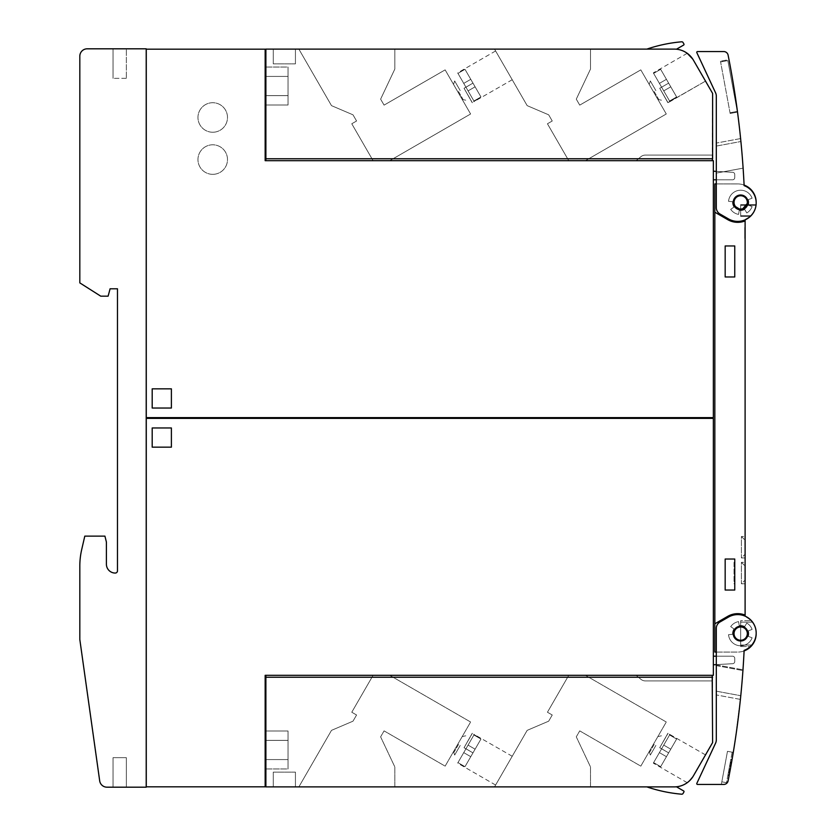 <?xml version="1.0" encoding="UTF-8"?>
<svg xmlns="http://www.w3.org/2000/svg" width="836" height="836" viewBox="0 0 836 836"><rect width="100%" height="100%" fill="white"/><g stroke="black" fill="none" stroke-linecap="round" stroke-linejoin="round"><path stroke-width="0.63" stroke-dasharray="4.18 3.13" d="M705.511 81.113L667.88 102.671L705.511 81.113L693.431 60.182C685.614 50.944 685.614 50.944 693.431 60.182A22.154 22.154 0 0 0 674.244 49.105A22.154 22.154 0 0 1 676.449 49.219A22.154 22.154 0 0 0 674.244 49.105A22.154 22.154 0 0 1 676.449 49.219L683.66 45.05A0.742 0.742 0 0 0 683.932 44.047L683.054 42.532A1.473 1.473 0 0 0 681.653 41.8A147.679 147.679 0 0 0 646.897 49.105L265.89 49.105L265.89 158.756L712.617 158.756L265.89 158.756L712.617 158.756L712.188 160.679L712.617 155.068L645.528 155.068A7.388 7.388 0 0 0 640.794 156.781L636.144 160.679L640.794 156.781A7.388 7.388 0 0 1 645.528 155.068L712.617 155.068L712.188 160.679L712.617 158.756L712.188 160.679L712.617 158.756L712.188 160.679L265.89 160.679L712.188 160.679L265.89 160.679L712.188 160.679L265.89 160.679L712.188 160.679L636.144 160.679L712.188 160.679L712.617 93.413L712.617 158.756L712.617 93.413L693.431 60.182A22.154 22.154 0 0 0 674.244 49.105A22.154 22.154 0 0 1 676.449 49.219A22.154 22.154 0 0 0 674.244 49.105A22.154 22.154 0 0 1 693.431 60.182C685.614 50.944 685.614 50.944 693.431 60.182C685.614 50.944 685.614 50.944 693.431 60.182L705.511 81.113L697.203 66.723L705.511 81.113L668.058 102.734L659.75 88.344L667.88 102.671L676.617 96.955L668.643 83.13L659.719 88.282L668.058 102.734L659.719 88.282L668.643 83.13L676.617 96.955L669.584 101.02L663.742 90.884L669.876 101.522L669.584 101.01L676.617 96.955L670.775 86.819L660.659 69.315L653.627 73.38L663.742 90.884L653.334 72.868L653.627 73.38L660.659 69.315L666.438 79.316L659.405 83.381L669.584 101.01L653.627 73.38L669.876 101.522L667.88 102.671L659.719 88.282L667.88 102.671L669.876 101.522M668.643 83.13L660.659 69.315L668.643 83.13L659.719 88.282L668.643 83.13L676.617 96.955L660.659 69.315L653.627 73.38L653.334 72.868L653.627 73.38L660.659 69.315L666.438 79.316L659.405 83.381L653.627 73.38L659.405 83.381L666.438 79.316L670.775 86.819L663.742 90.884L659.405 83.381L666.438 79.316L660.659 69.315L668.643 83.13L659.719 88.282L668.643 83.13L676.617 96.955L669.584 101.02L676.617 96.955L670.775 86.819L663.742 90.884L670.775 86.819L676.627 96.955L660.659 69.315L653.627 73.38L653.334 72.868L653.627 73.38L660.659 69.315L666.438 79.316L659.405 83.381L666.438 79.316L659.405 83.381L666.438 79.316L670.775 86.819L663.742 90.884L670.775 86.819L660.659 69.315L668.643 83.13M676.449 49.219L683.66 45.05A0.742 0.742 0 0 0 683.932 44.047A0.742 0.742 0 0 1 683.66 45.05A0.742 0.742 0 0 0 683.932 44.047L683.054 42.532A1.473 1.473 0 0 0 681.653 41.8A1.473 1.473 0 0 1 683.054 42.532A1.473 1.473 0 0 0 681.653 41.8A147.679 147.679 0 0 0 646.897 49.105A147.679 147.679 0 0 1 681.653 41.8A147.679 147.679 0 0 0 646.897 49.105L674.244 49.105L646.897 49.105A147.679 147.679 0 0 1 681.653 41.8A1.473 1.473 0 0 1 683.054 42.532L683.932 44.047A0.742 0.742 0 0 1 683.66 45.05L676.449 49.219A22.154 22.154 0 0 0 674.244 49.105A22.154 22.154 0 0 1 693.431 60.182L692.636 58.917M265.158 160.679L713.359 160.679L713.359 417.634L146.279 417.634L146.279 49.178L265.158 49.178L265.158 160.679M712.188 160.679L712.617 158.756L712.188 160.679L712.617 158.756L265.89 158.756L265.89 160.679L265.89 158.756L712.617 158.756L712.617 93.413L712.617 158.756L265.89 158.756L265.89 160.679L265.89 158.756L712.617 158.756L265.89 158.756L265.89 49.105L265.89 158.756L712.617 158.756L265.89 158.756L265.89 160.679M670.775 86.819L663.742 90.884L670.775 86.819L676.627 96.955L669.584 101.02L663.742 90.884L670.775 86.819L666.438 79.316L659.405 83.381L666.438 79.316L659.405 83.381L666.438 79.316L670.775 86.819L663.742 90.884L670.775 86.819L676.627 96.955L670.775 86.819L663.742 90.884L670.775 86.819M298.86 49.105L394.822 49.105L298.86 49.105L331.495 105.639L298.86 49.105L394.822 49.105L394.822 69.074L380.62 99.15L384.069 105.127L445.139 69.869L470.605 113.989L389.754 160.679L470.605 113.989L445.139 69.869L384.069 105.127L380.62 99.15L394.822 69.074L394.822 49.105L298.86 49.105L394.822 49.105L394.822 69.074L380.62 99.15L384.069 105.127L445.139 69.869L470.605 113.989L389.754 160.679L373.075 160.679L389.754 160.679L470.605 113.989L445.139 69.869L384.069 105.127L380.62 99.15L394.822 69.074L394.822 49.105L298.86 49.105L331.495 105.639L353.001 114.825L331.495 105.639L298.86 49.105L394.822 49.105L394.822 69.074L380.62 99.15L384.069 105.127L445.139 69.869L470.605 113.989L389.754 160.679L373.075 160.679L351.778 123.77L356.575 121.001L353.001 114.825L356.575 121.001L351.778 123.77L373.075 160.679L389.754 160.679L470.605 113.989L445.139 69.869L384.069 105.127L380.62 99.15L394.822 69.074L394.822 49.105L298.86 49.105L331.495 105.639L353.001 114.825L331.495 105.639L298.86 49.105M494.536 49.105L590.498 49.105L494.536 49.105L527.171 105.639L494.536 49.105L590.498 49.105L590.498 69.074L576.286 99.15L579.735 105.127L640.804 69.869L666.282 113.989L585.43 160.679L666.282 113.989L640.804 69.869L579.735 105.127L576.286 99.15L590.498 69.074L590.498 49.105L494.536 49.105L590.498 49.105L590.498 69.074L576.286 99.15L579.735 105.127L640.804 69.869L666.282 113.989L585.43 160.679L568.752 160.679L585.43 160.679L666.282 113.989L640.804 69.869L579.735 105.127L576.286 99.15L590.498 69.074L590.498 49.105L494.536 49.105L527.171 105.639L548.677 114.825L527.171 105.639L494.536 49.105L590.498 49.105L590.498 69.074L576.286 99.15L579.735 105.127L640.804 69.869L666.282 113.989L585.43 160.679L568.752 160.679L547.444 123.77L552.241 121.001L548.677 114.825L552.241 121.001L547.444 123.77L568.752 160.679L585.43 160.679L666.282 113.989L640.804 69.869L579.735 105.127L576.286 99.15L590.498 69.074L590.498 49.105L494.536 49.105L527.171 105.639L548.677 114.825L527.171 105.639L494.536 49.105M295.432 49.105L273.278 49.105L295.432 49.105L295.432 63.87L273.278 63.87L295.432 63.87L273.278 63.87L295.432 63.87L273.278 63.87L295.432 63.87L295.432 49.105L273.278 49.105L273.278 63.87L273.278 49.105L295.432 49.105L295.432 63.87L295.432 49.105L273.278 49.105L295.432 49.105L295.432 63.87L295.432 49.105L273.278 49.105L273.278 63.87L273.278 49.105L295.432 49.105M457.877 91.929L453.53 84.415L457.877 91.929M458.515 91.563L462.851 99.076L458.515 91.563M460.218 90.581L454.659 80.956L460.218 90.581M653.543 91.929L657.88 99.442L653.543 91.929M654.18 91.563L658.517 99.076L654.18 91.563M655.884 90.581L650.335 80.956L655.884 90.581M503.909 65.354L495.602 50.965L503.909 65.354M464.074 88.344L472.215 102.671L464.043 88.282L472.215 102.671L480.951 96.955L472.967 83.13L464.043 88.282L472.967 83.13L480.951 96.955L473.918 101.02L468.066 90.884L474.211 101.522L473.918 101.01L480.951 96.955L464.994 69.315L457.961 73.38L468.066 90.884L457.668 72.868L457.961 73.38L464.994 69.315L470.772 79.316L463.74 83.381L473.918 101.01L457.961 73.38L474.211 101.522L472.215 102.671L464.043 88.282L472.382 102.734L464.043 88.282L472.967 83.13L464.994 69.315L472.967 83.13L464.074 88.344M470.772 79.316L463.74 83.381L457.668 72.868L457.961 73.38L464.994 69.315L457.961 73.38L463.74 83.381L470.772 79.316L475.099 86.819L468.066 90.884L463.74 83.381L470.772 79.316L464.994 69.315L470.772 79.316L463.74 83.381L470.772 79.316L463.74 83.381L470.772 79.316L475.099 86.819L468.066 90.884L475.099 86.819L480.951 96.955L472.967 83.13L480.951 96.955L473.918 101.02L480.951 96.955L475.099 86.819L468.066 90.884L475.099 86.819L470.772 79.316L464.994 69.315L472.967 83.13L464.994 69.315L457.961 73.38L457.668 72.868L457.961 73.38L464.994 69.315L470.772 79.316L463.74 83.381L470.772 79.316L463.74 83.381L470.772 79.316L475.099 86.819L468.066 90.884L475.099 86.819L480.951 96.955L472.967 83.13L464.043 88.282L472.967 83.13L480.951 96.955L473.918 101.02L468.066 90.884L475.099 86.819L470.772 79.316M265.89 95.628L265.89 67.047L265.89 105.002L265.89 95.628L288.044 95.628L288.044 105.002L288.044 67.047L288.044 105.002L288.044 67.047L288.044 95.628L265.89 95.628L265.89 76.421L288.044 76.421L288.044 67.047L288.044 76.421L265.89 76.421L265.89 67.047L288.044 67.047L265.89 67.047L265.89 105.002L288.044 105.002L265.89 105.002L265.89 95.628L288.044 95.628L265.89 95.628L265.89 76.421L288.044 76.421L265.89 76.421L265.89 67.047L265.89 105.002L265.89 95.628L288.044 95.628L265.89 95.628M265.89 59.074L265.89 51.686L265.89 59.074L265.158 59.074L265.158 51.686L265.158 59.074L265.89 59.074L265.89 51.686L265.158 51.686L265.158 59.074L265.158 51.686L265.158 59.074L265.158 51.686L265.89 51.686L265.89 59.074L265.158 59.074L265.89 59.074L265.89 51.686L265.158 51.686L265.89 51.686L265.89 59.074L265.158 59.074M265.89 140.291L265.89 132.914L265.89 140.291L265.158 140.291L265.158 132.914L265.158 140.291L265.89 140.291L265.89 132.914L265.158 132.914L265.158 140.291L265.158 132.914L265.158 140.291L265.158 132.914L265.89 132.914L265.89 140.291L265.158 140.291L265.89 140.291L265.89 132.914L265.158 132.914L265.89 132.914L265.89 140.291L265.158 140.291M636.144 160.679L640.794 156.781A7.388 7.388 0 0 1 645.528 155.068L712.617 155.068L645.528 155.068A7.388 7.388 0 0 0 640.794 156.781L636.144 160.679L640.794 156.781A7.388 7.388 0 0 1 645.528 155.068L712.617 155.068L645.528 155.068A7.388 7.388 0 0 0 640.794 156.781L636.144 160.679M693.431 60.182L712.617 93.413L693.431 60.182C685.614 50.944 685.614 50.944 693.431 60.182C685.614 50.944 685.614 50.944 693.431 60.182A22.154 22.154 0 0 0 674.244 49.105L646.897 49.105M265.89 158.756L265.89 49.105L674.244 49.105L265.89 49.105L265.89 158.756L712.617 158.756M373.075 160.679L351.778 123.77L356.575 121.001L353.001 114.825L356.575 121.001L351.778 123.77L373.075 160.679L389.754 160.679L373.075 160.679L351.778 123.77L356.575 121.001L353.001 114.825L331.495 105.639L353.001 114.825L356.575 121.001L351.778 123.77L373.075 160.679M568.752 160.679L547.444 123.77L552.241 121.001L548.677 114.825L552.241 121.001L547.444 123.77L568.752 160.679L585.43 160.679L568.752 160.679L547.444 123.77L552.241 121.001L548.677 114.825L527.171 105.639L548.677 114.825L552.241 121.001L547.444 123.77L568.752 160.679M265.89 51.686L265.158 51.686M265.89 132.914L265.158 132.914M512.217 79.733L474.211 101.522M472.967 83.13L464.994 69.315L472.967 83.13M480.951 96.955L475.099 86.819L468.066 90.884L475.099 86.819L480.951 96.955M475.099 86.819L468.066 90.884L475.099 86.819M273.278 49.105L273.278 63.87L273.278 49.105M265.89 76.421L288.044 76.421L265.89 76.421M265.89 105.002L288.044 105.002M265.89 67.047L288.044 67.047M212.731 132.245A14.766 14.766 0 0 0 227.496 117.479A14.766 14.766 0 0 0 212.731 102.713A14.766 14.766 0 0 0 197.965 117.479A14.766 14.766 0 0 0 212.731 132.245A14.766 14.766 0 0 0 227.496 117.479A14.766 14.766 0 0 0 212.731 102.713A14.766 14.766 0 0 0 197.965 117.479A14.766 14.766 0 0 0 212.731 132.245M212.731 174.337A14.766 14.766 0 0 0 227.496 159.571A14.766 14.766 0 0 0 212.731 144.795A14.766 14.766 0 0 0 197.965 159.571A14.766 14.766 0 0 0 212.731 174.337A14.766 14.766 0 0 0 227.496 159.571A14.766 14.766 0 0 0 212.731 144.795A14.766 14.766 0 0 0 197.965 159.571A14.766 14.766 0 0 0 212.731 174.337M152.194 408.031L171.39 408.031L171.39 388.834L152.194 388.834L152.194 408.031L152.194 388.834L171.39 388.834L171.39 408.031L152.194 408.031L171.39 408.031L171.39 388.834L152.194 388.834L152.194 408.031M183.126 417.634L146.279 417.634L183.126 417.634L183.126 418.366L146.279 418.366L146.279 759.13L146.279 418.366L183.126 418.366M146.279 417.634L146.279 76.87L146.279 417.634M146.279 56.19L146.279 76.87M713.359 171.213L713.359 179.803L713.359 171.213L713.359 179.803L713.359 171.213L713.359 179.803L713.359 171.213L732.67 172.3L723.453 171.777L716.306 173.104L716.306 171.38L723.453 171.777L743.11 168.141A886.055 886.055 0 0 0 740.905 141.514A886.055 886.055 0 0 1 743.11 168.141L716.306 173.104L716.306 143.071L716.306 207.621L716.306 143.071L716.306 173.104L723.453 171.777L732.67 172.3A2.215 2.215 0 0 1 734.76 174.505A2.215 2.215 0 0 0 732.67 172.3L716.306 171.38L716.306 173.104L723.453 171.777L732.67 172.3A2.215 2.215 0 0 1 734.76 174.505L734.76 177.587L734.76 174.505A2.215 2.215 0 0 0 732.67 172.3L716.306 171.38M713.359 179.803L732.545 179.803A2.215 2.215 0 0 0 734.76 177.587A2.215 2.215 0 0 1 732.545 179.803L713.359 179.803L732.545 179.803A2.215 2.215 0 0 0 734.76 177.587A2.215 2.215 0 0 1 732.545 179.803L716.306 179.803M716.306 96.025L716.306 207.621A7.388 7.388 0 0 0 719.995 214.016A7.388 7.388 0 0 1 716.306 207.621A7.388 7.388 0 0 0 719.995 214.016L728.49 218.917A18.455 18.455 0 0 0 731.312 220.244A18.455 18.455 0 0 1 728.49 218.917A18.455 18.455 0 0 0 755.033 209.334A18.455 18.455 0 0 0 744.124 185.623A18.455 18.455 0 0 1 755.033 209.334A18.455 18.455 0 0 1 731.312 220.244A18.455 18.455 0 0 0 755.033 209.334A18.455 18.455 0 0 0 744.124 185.623A886.055 886.055 0 0 0 740.905 141.514A886.055 886.055 0 0 1 744.124 185.623A886.055 886.055 0 0 0 728.104 55.124A4.431 4.431 0 0 0 723.757 51.56L697.496 51.571A0.742 0.742 0 0 0 696.827 52.626L715.616 92.911A7.388 7.388 0 0 1 716.306 96.025M734.76 177.587L734.76 174.505A2.215 2.215 0 0 0 732.67 172.3A2.215 2.215 0 0 1 734.76 174.505L734.76 177.587A2.215 2.215 0 0 1 732.545 179.803A2.215 2.215 0 0 0 734.76 177.587M728.532 201.33L732.576 201.685A8.12 8.12 0 0 0 734.018 207.056L730.695 209.376A12.185 12.185 0 0 0 738.554 214.392L739.264 210.39A8.12 8.12 0 0 0 744.73 209.428L746.767 212.94A12.185 12.185 0 0 0 752.118 206.565L748.304 205.175A8.12 8.12 0 0 0 748.304 199.616L752.118 198.226A12.185 12.185 0 0 0 728.532 201.33A12.185 12.185 0 0 1 752.118 198.226L748.304 199.616A8.12 8.12 0 0 1 748.304 205.175L752.118 206.565A12.185 12.185 0 0 1 746.767 212.94L744.73 209.428A8.12 8.12 0 0 1 740.675 210.515A8.12 8.12 0 0 0 744.73 209.428L746.767 212.94A12.185 12.185 0 0 0 752.118 206.565L748.304 205.175A8.12 8.12 0 0 0 748.304 199.616L752.118 198.226A12.185 12.185 0 0 0 728.532 201.33L732.576 201.685L728.532 201.33A12.185 12.185 0 0 1 752.118 198.226L748.304 199.616A8.12 8.12 0 0 1 748.304 205.175L752.118 206.565A12.185 12.185 0 0 1 746.767 212.94L744.73 209.428A8.12 8.12 0 0 1 739.264 210.39L738.554 214.392A12.185 12.185 0 0 1 730.695 209.376L734.018 207.056A8.12 8.12 0 0 1 732.576 201.685A8.12 8.12 0 0 0 734.018 207.056A8.12 8.12 0 0 1 732.576 201.685L728.532 201.33M740.675 210.515A8.12 8.12 0 0 1 739.264 210.39L738.554 214.392A12.185 12.185 0 0 1 730.695 209.376L734.018 207.056L730.695 209.376A12.185 12.185 0 0 0 738.554 214.392L739.264 210.39A8.12 8.12 0 0 0 740.675 210.515M740.696 139.434L740.623 138.734L740.696 139.434M728.982 59.617A886.055 886.055 0 0 1 737.519 112.108A886.055 886.055 0 0 0 728.982 59.617L720.465 61.195L728.982 59.617M722.429 60.829L725.752 60.213L722.429 60.829A1.85 1.85 0 0 0 722.408 61.582A1.85 1.85 0 0 1 722.429 60.829A1.85 1.85 0 0 0 722.408 61.582L724.227 61.247L722.408 61.582A1.85 1.85 0 0 1 722.429 60.829A1.85 1.85 0 0 0 722.408 61.582L724.227 61.247L722.408 61.582A1.85 1.85 0 0 1 722.429 60.829A1.85 1.85 0 0 0 722.408 61.582A1.85 1.85 0 0 1 722.429 60.829M725.752 60.213A1.85 1.85 0 0 1 726.045 60.913L724.227 61.247L726.045 60.913A1.85 1.85 0 0 0 725.752 60.213A1.85 1.85 0 0 1 726.045 60.913A1.85 1.85 0 0 0 725.752 60.213A1.85 1.85 0 0 1 726.045 60.913A1.85 1.85 0 0 0 725.752 60.213A1.85 1.85 0 0 1 726.045 60.913A1.85 1.85 0 0 0 725.752 60.213M720.601 61.927L727.853 60.579L737.279 111.397L727.853 60.579L720.601 61.927L730.016 112.745L720.601 61.927M730.016 112.745L737.279 111.397L730.016 112.745M735.461 111.731L731.834 112.411L735.461 111.731A1.85 1.85 0 0 1 735.44 112.484A1.85 1.85 0 0 0 735.461 111.731A1.85 1.85 0 0 1 735.44 112.484L732.117 113.1L735.44 112.484A1.85 1.85 0 0 0 735.461 111.731A1.85 1.85 0 0 1 735.44 112.484L732.117 113.1L735.44 112.484A1.85 1.85 0 0 0 735.461 111.731A1.85 1.85 0 0 1 735.44 112.484A1.85 1.85 0 0 0 735.461 111.731M731.834 112.411A1.85 1.85 0 0 0 732.117 113.1A1.85 1.85 0 0 1 731.834 112.411A1.85 1.85 0 0 0 732.117 113.1A1.85 1.85 0 0 1 731.834 112.411A1.85 1.85 0 0 0 732.117 113.1A1.85 1.85 0 0 1 731.834 112.411A1.85 1.85 0 0 0 732.117 113.1A1.85 1.85 0 0 1 731.834 112.411M730.152 113.466L737.519 112.108L730.152 113.466L720.465 61.195L730.152 113.466M735.356 197.223L733.235 202.406L734.029 205.708M740.675 209.773L741.971 209.658A7.388 7.388 0 0 0 747.886 201.048A7.388 7.388 0 0 0 739.275 195.133A7.388 7.388 0 0 0 733.36 203.744A7.388 7.388 0 0 0 741.971 209.658L740.675 209.773C736.171 209.366 733.684 206.91 733.235 202.406C733.506 198.529 735.523 196.105 739.275 195.133L740.675 195.007L739.275 195.133M748.001 202.636L747.98 201.789M745.942 197.275L745.325 196.7M740.675 195.007C749.328 194.589 750.561 208.54 741.971 209.658M745.106 220.913A19.939 19.939 0 0 1 727.748 219.659A19.939 19.939 0 0 0 745.106 220.913L745.106 220.255A1.473 1.473 0 0 1 745.921 218.927A18.455 18.455 0 0 0 737.718 183.93L714.832 183.93L714.832 212.198L727.748 219.659A19.939 19.939 0 0 0 745.106 220.913L745.106 615.745A1.473 1.473 0 0 0 745.921 617.072A18.455 18.455 0 0 1 756.172 633.333M745.106 583.768L745.106 562.356L745.106 583.768L741.407 583.768L741.407 562.356L745.106 562.356L741.407 562.356L745.106 566.045L745.106 580.079L745.106 566.045L741.407 562.356L741.407 583.768L745.106 580.079L741.407 583.768L745.106 583.768M745.106 557.925L745.106 536.513L745.106 557.925L741.407 557.925L741.407 536.513L745.106 536.513L741.407 536.513L745.106 540.202L745.106 554.226L745.106 540.202L741.407 536.513L741.407 557.925L745.106 554.226L741.407 557.925L745.106 557.925M744.73 233.108L744.73 227.517L744.73 238.375L744.73 227.517L744.73 238.375L744.73 227.517L744.73 238.375L744.73 227.517L744.73 238.375L744.73 227.517L744.73 238.375L744.73 227.517L745.106 233.108M744.73 229.764L745.106 228.249L744.73 229.764M744.73 236.201L744.73 227.517L745.106 236.201M744.73 228.259L744.73 229.701L744.73 228.259M744.73 227.517L745.106 238.375L744.73 227.517M744.73 232.795L744.73 232.074L744.73 232.795M744.73 230.83L745.106 236.473L744.73 230.83M745.169 219.826A1.473 1.473 0 0 1 745.921 218.927A18.455 18.455 0 0 0 756.172 202.657M716.306 183.93L737.718 183.93A18.455 18.455 0 0 1 744.103 185.069M750.529 215.688A18.455 18.455 0 0 0 755.943 205.342L756.047 204.611L755.943 205.342A18.455 18.455 0 0 1 750.529 215.688L749.714 216.419L750.529 215.688A18.455 18.455 0 0 0 755.943 205.342L756.047 204.611L755.943 205.342A18.455 18.455 0 0 1 750.529 215.688L749.714 216.419L750.529 215.688L740.675 215.688L740.675 205.342L740.675 216.419L749.714 216.419L740.675 216.419L740.675 204.611L756.047 204.611L740.675 204.611L740.675 216.419L749.714 216.419L740.675 216.419L740.675 215.688L750.529 215.688M740.675 204.611L756.047 204.611L740.675 204.611L740.675 205.342L740.675 204.611M745.106 615.087A19.939 19.939 0 0 0 727.748 616.341L714.832 623.802L727.748 616.341A19.939 19.939 0 0 1 745.106 615.087A19.939 19.939 0 0 0 727.748 616.341L714.832 623.802L714.832 212.198M744.103 650.93A18.455 18.455 0 0 1 737.718 652.07A18.455 18.455 0 0 0 745.921 617.072A1.473 1.473 0 0 1 745.169 616.174M716.306 652.07L737.718 652.07L714.832 652.07L714.832 623.802M748.304 630.825L752.118 629.435A12.185 12.185 0 0 0 746.767 623.06L744.73 626.572A8.12 8.12 0 0 0 739.264 625.61L738.554 621.608A12.185 12.185 0 0 0 730.695 626.624L734.018 628.944A8.12 8.12 0 0 0 732.576 634.315L728.532 634.67A12.185 12.185 0 0 0 752.118 637.774L748.304 636.384A8.12 8.12 0 0 0 748.304 630.825L752.118 629.435A12.185 12.185 0 0 0 746.767 623.06L744.73 626.572A8.12 8.12 0 0 0 739.264 625.61L738.554 621.608A12.185 12.185 0 0 0 730.695 626.624L734.018 628.944A8.12 8.12 0 0 0 732.576 634.315L728.532 634.67A12.185 12.185 0 0 0 752.118 637.774L748.304 636.384A8.12 8.12 0 0 0 748.304 630.825A8.12 8.12 0 0 1 748.304 636.384L752.118 637.774A12.185 12.185 0 0 1 728.532 634.67L732.576 634.315A8.12 8.12 0 0 1 734.018 628.944L730.695 626.624A12.185 12.185 0 0 1 738.554 621.608L739.264 625.61A8.12 8.12 0 0 1 744.73 626.572L746.767 623.06A12.185 12.185 0 0 1 752.118 629.435L748.304 630.825A8.12 8.12 0 0 1 748.304 636.384L752.118 637.774A12.185 12.185 0 0 1 728.532 634.67L732.576 634.315A8.12 8.12 0 0 1 734.018 628.944L730.695 626.624A12.185 12.185 0 0 1 738.554 621.608L739.264 625.61A8.12 8.12 0 0 1 744.73 626.572L746.767 623.06A12.185 12.185 0 0 1 752.118 629.435L748.304 630.825M744.124 650.377A886.055 886.055 0 0 1 740.78 695.719A886.055 886.055 0 0 0 742.922 670.556L742.974 669.814L742.922 670.556A886.055 886.055 0 0 1 740.78 695.719A886.055 886.055 0 0 0 744.124 650.377A18.455 18.455 0 0 0 755.033 626.666A18.455 18.455 0 0 0 731.312 615.756A18.455 18.455 0 0 1 755.033 626.666A18.455 18.455 0 0 1 744.124 650.377A18.455 18.455 0 0 0 755.033 626.666A18.455 18.455 0 0 0 728.49 617.083A18.455 18.455 0 0 1 731.312 615.756A18.455 18.455 0 0 0 728.49 617.083L719.995 621.984A7.388 7.388 0 0 0 716.306 628.379A7.388 7.388 0 0 1 719.995 621.984A7.388 7.388 0 0 0 716.306 628.379L716.306 739.975A7.388 7.388 0 0 1 715.616 743.089L696.827 783.374A0.742 0.742 0 0 0 697.496 784.429L723.757 784.44A4.431 4.431 0 0 0 728.093 780.876A886.055 886.055 0 0 0 744.124 650.377M733.287 752.4A886.055 886.055 0 0 1 728.093 780.876A886.055 886.055 0 0 0 733.287 752.4L727.477 751.324L733.287 752.4M737.895 718.636L739.034 711.791A886.055 886.055 0 0 1 738.731 714.331L737.613 723.213A886.055 886.055 0 0 1 737.352 725.125L737.373 724.979A886.055 886.055 0 0 0 737.592 723.328L738.71 714.456A886.055 886.055 0 0 0 739.045 711.655L739.034 711.791A886.055 886.055 0 0 1 738.731 714.331L737.613 723.213A886.055 886.055 0 0 1 737.352 725.125L736.976 727.905A886.055 886.055 0 0 0 739.369 708.865A886.055 886.055 0 0 1 736.976 727.905A886.055 886.055 0 0 0 739.369 708.865A886.055 886.055 0 0 1 736.976 727.905L737.373 724.979A886.055 886.055 0 0 0 737.592 723.328L738.71 714.456A886.055 886.055 0 0 0 739.045 711.655L739.369 708.865A886.055 886.055 0 0 1 736.976 727.905L737.477 724.216A886.055 886.055 0 0 0 737.843 721.458L738.313 717.758A886.055 886.055 0 0 0 739.369 708.865L738.721 714.362A886.055 886.055 0 0 1 736.976 727.905A886.055 886.055 0 0 0 738.721 714.404L739.233 710.13L738.721 714.404A886.055 886.055 0 0 1 736.976 727.905A886.055 886.055 0 0 0 738.721 714.362L737.153 726.641A886.055 886.055 0 0 0 738.146 719.023L737.822 721.552A886.055 886.055 0 0 1 737.488 724.122L738.198 718.667M738.846 710.966L736.746 727.884L738.846 710.966M736.903 726.609L737.018 725.742L736.903 726.609M739.108 708.823L736.746 727.884L739.108 708.823M736.861 726.975L736.746 727.884L737.101 726.996M721.343 784.44L727.477 751.324L721.343 784.44L723.757 784.44A4.431 4.431 0 0 0 728.093 780.876A4.431 4.431 0 0 1 723.757 784.44M726.505 782.684L721.823 781.817L726.505 782.684L732.158 752.191L727.477 751.324L732.158 752.191L726.505 782.684M730.821 759.454L727.874 775.317L730.863 759.192L727.947 774.909L730.821 759.454L731.834 759.642L728.971 775.097L731.876 759.381L728.887 775.505L731.834 759.642L728.971 775.097L731.834 759.642L730.821 759.454M730.162 762.965L727.874 775.317L730.863 759.192L730.162 762.965L731.176 763.153L731.364 762.16L728.887 775.505L731.876 759.381L731.176 763.153L730.162 762.965M727.947 774.909L728.971 775.097L727.947 774.909M729.744 765.233L730.758 765.421M729.002 769.256L730.016 769.444M729.692 765.494L730.716 765.682M728.919 769.674L729.943 769.862M728.929 769.632L729.943 769.82M727.968 774.847L728.982 775.035L727.968 774.847M727.968 774.805L728.992 774.993L727.968 774.805M728.522 771.827L729.535 772.025L728.522 771.827M728.396 772.527L729.41 772.715L728.396 772.506M729.107 768.65L730.131 768.838L729.117 768.629M729.567 766.173L730.591 766.361L729.567 766.173M729.88 764.512L730.894 764.7L729.88 764.512M730.089 763.372L731.103 763.561L730.089 763.372M730.35 761.972L731.364 762.16L730.35 761.962M728.407 772.443L729.42 772.631L728.407 772.443M728.699 770.886L729.713 771.074L728.699 770.886M728.887 769.883L729.901 770.071L728.887 769.883M729.588 766.1L730.601 766.288L729.588 766.1M730.33 762.066L731.354 762.254L730.33 762.066M730.821 759.422L731.834 759.61L730.821 759.422M730.758 759.788L731.772 759.976L730.758 759.788M729.609 765.985L730.622 766.173L729.609 765.985M728.459 772.15L729.483 772.339L728.459 772.15M730.277 762.338L731.301 762.526L730.288 762.317M716.306 664.871L742.974 669.814L716.306 664.871L716.306 665.623L716.306 664.871M716.306 691.184L716.306 665.623L716.306 694.935L716.306 691.184L716.306 694.935L716.306 691.184L740.78 695.719L716.306 691.184M739.275 640.867A7.388 7.388 0 0 0 747.886 634.952A7.388 7.388 0 0 0 741.971 626.342A7.388 7.388 0 0 0 733.36 632.256A7.388 7.388 0 0 0 739.275 640.867C735.523 639.895 733.506 637.471 733.235 633.604C733.694 629.09 736.171 626.634 740.675 626.227L741.971 626.342C750.561 627.46 749.328 641.411 740.675 640.993L737.613 640.355M737.989 626.707L737.362 626.979M743.434 640.428L744.082 640.136M745.796 638.882L746.276 638.359M747.394 636.551L747.645 635.893M748.001 633.803L747.99 633.092M747.541 631.013L747.259 630.365M743.789 626.937L741.971 626.342M752.201 622.162A18.455 18.455 0 0 1 752.201 645.047A18.455 18.455 0 0 0 752.201 622.162L750.906 620.688L752.201 622.162L740.675 622.162L740.675 645.047L740.675 620.688L750.906 620.688L740.675 620.688L740.675 622.162L752.201 622.162M740.675 646.531L750.906 646.531L740.675 646.531L740.675 645.047L740.675 646.531M725.167 245.962L725.167 276.967L734.76 276.967L734.76 245.962L725.167 245.962L734.76 245.962L734.76 276.967L734.76 245.962L725.167 245.962L725.167 276.967L734.76 276.967L725.167 276.967L725.167 245.962M725.167 559.033L725.167 590.038L734.76 590.038L734.76 559.033L725.167 559.033L734.76 559.033L734.76 562.356L734.029 562.356L734.029 583.768L734.76 583.768L734.76 590.038L734.76 559.033L725.167 559.033L725.167 590.038L734.76 590.038L725.167 590.038L725.167 559.033M734.76 562.356L734.029 562.356L734.029 583.768L734.76 583.768L734.76 562.356M146.206 759.13L146.206 76.87L146.279 759.13M146.279 786.822L146.279 418.366L713.359 418.366L713.359 675.321L265.158 675.321L265.158 786.822L146.279 786.822M265.158 776.926L265.158 784.314L265.158 776.926L265.158 784.314L265.158 776.926L265.158 784.314L265.158 776.926L265.89 776.926L265.158 776.926L265.89 776.926L265.89 784.314L265.89 776.926L265.158 776.926L265.89 776.926L265.89 784.314L265.89 776.926L265.89 784.314L265.158 784.314L265.89 784.314L265.89 776.926M265.158 695.709L265.158 703.086L265.158 695.709L265.158 703.086L265.158 695.709L265.158 703.086L265.158 695.709L265.89 695.709L265.158 695.709L265.89 695.709L265.89 703.086L265.89 695.709L265.158 695.709L265.89 695.709L265.89 703.086L265.89 695.709L265.89 703.086L265.158 703.086L265.89 703.086L265.89 695.709M712.188 675.321L712.617 677.244L712.188 675.321L712.617 677.244L712.188 675.321L712.617 677.244L265.89 677.244L265.89 675.321L712.188 675.321L636.144 675.321L640.794 679.219L636.144 675.321L712.188 675.321L712.617 677.244L265.89 677.244L265.89 786.895L674.244 786.895A22.154 22.154 0 0 0 676.449 786.78A22.154 22.154 0 0 1 674.244 786.895A22.154 22.154 0 0 0 693.431 775.818L712.617 742.587L712.188 675.321L712.617 680.932L712.617 677.244L265.89 677.244L712.617 677.244L712.617 680.932L645.528 680.932A7.388 7.388 0 0 1 640.794 679.219A7.388 7.388 0 0 0 645.528 680.932L712.617 680.932L712.188 675.321L265.89 675.321L712.188 675.321L265.89 675.321L712.188 675.321L265.89 675.321L265.89 677.244L712.617 677.244L712.617 742.587L712.617 677.244L265.89 677.244L265.89 675.321L265.89 677.244L712.617 677.244L265.89 677.244L265.89 786.895L674.244 786.895A22.154 22.154 0 0 0 676.449 786.78L683.66 790.95A0.742 0.742 0 0 1 683.932 791.953A0.742 0.742 0 0 0 683.66 790.95A0.742 0.742 0 0 1 683.932 791.953L683.054 793.468A1.473 1.473 0 0 1 681.653 794.2A1.473 1.473 0 0 0 683.054 793.468A1.473 1.473 0 0 1 681.653 794.2A1.473 1.473 0 0 0 683.054 793.468L683.932 791.953A0.742 0.742 0 0 0 683.66 790.95L676.449 786.78A22.154 22.154 0 0 1 674.244 786.895A22.154 22.154 0 0 0 693.431 775.818C685.614 785.056 685.614 785.056 693.431 775.818L712.617 742.587L712.617 677.244L712.617 680.932L645.528 680.932L712.617 680.932L712.188 675.321L712.617 742.587L693.431 775.818C685.614 785.056 685.614 785.056 693.431 775.818C685.614 785.056 685.614 785.056 693.431 775.818A22.154 22.154 0 0 1 674.244 786.895L646.897 786.895A147.679 147.679 0 0 0 681.653 794.2A1.473 1.473 0 0 0 683.054 793.468L683.932 791.953A0.742 0.742 0 0 0 683.66 790.95L676.449 786.78A22.154 22.154 0 0 1 674.244 786.895L265.89 786.895L265.89 677.244L712.617 677.244L265.89 677.244L265.89 675.321M265.89 740.372L265.89 768.953L265.89 730.998L265.89 740.372L288.044 740.372L288.044 730.998L288.044 768.953L288.044 730.998L288.044 768.953L288.044 740.372L265.89 740.372L265.89 759.579L288.044 759.579L288.044 768.953L288.044 759.579L265.89 759.579L265.89 768.953L288.044 768.953L265.89 768.953L265.89 730.998L288.044 730.998L265.89 730.998L265.89 740.372L288.044 740.372L265.89 740.372L265.89 759.579L288.044 759.579L265.89 759.579L265.89 768.953L265.89 730.998L265.89 740.372L288.044 740.372L265.89 740.372M659.75 747.656L667.88 733.329L659.719 747.718L667.88 733.329L676.617 739.045L668.643 752.87L659.719 747.718L668.643 752.87L676.617 739.045L669.584 734.98L663.742 745.116L669.876 734.478L669.584 734.99L676.617 739.045L660.659 766.685L653.627 762.62L663.742 745.116L653.334 763.132L653.627 762.62L660.659 766.685L666.438 756.684L659.405 752.619L669.584 734.99L653.627 762.62L669.876 734.478L667.88 733.329L659.719 747.718L668.058 733.266L659.719 747.718L668.643 752.87L660.659 766.685L668.643 752.87L659.75 747.656M688.018 782.088L690.087 780.228M692.636 777.083L693.431 775.818C685.614 785.056 685.614 785.056 693.431 775.818C685.614 785.056 685.614 785.056 693.431 775.818A22.154 22.154 0 0 1 674.244 786.895A22.154 22.154 0 0 0 676.449 786.78L683.66 790.95L676.449 786.78M666.438 756.684L659.405 752.619L653.334 763.132L653.627 762.62L660.659 766.685L653.627 762.62L659.405 752.619L666.438 756.684L670.775 749.181L663.742 745.116L659.405 752.619L666.438 756.684L660.659 766.685L666.438 756.684L659.405 752.619L666.438 756.684L659.405 752.619L666.438 756.684L670.775 749.181L663.742 745.116L670.775 749.181L676.627 739.045L668.643 752.87L676.617 739.045L669.584 734.98L676.617 739.045L670.775 749.181L663.742 745.116L670.775 749.181L660.659 766.685L668.643 752.87L660.659 766.685L653.627 762.62L653.334 763.132L653.627 762.62L660.659 766.685L666.438 756.684L659.405 752.619L666.438 756.684L659.405 752.619L666.438 756.684L670.775 749.181L663.742 745.116L670.775 749.181L676.627 739.045L668.643 752.87L659.719 747.718L668.643 752.87L676.617 739.045L669.584 734.98L663.742 745.116L670.775 749.181L666.438 756.684M298.86 786.895L394.822 786.895L298.86 786.895L331.495 730.361L298.86 786.895L394.822 786.895L394.822 766.925L380.62 736.85L384.069 730.873L445.139 766.131L470.605 722.011L389.754 675.321L470.605 722.011L445.139 766.131L384.069 730.873L380.62 736.85L394.822 766.925L394.822 786.895L298.86 786.895L331.495 730.361L353.001 721.175L331.495 730.361L298.86 786.895L394.822 786.895L394.822 766.925L380.62 736.85L384.069 730.873L445.139 766.131L470.605 722.011L389.754 675.321L373.075 675.321L389.754 675.321L470.605 722.011L445.139 766.131L384.069 730.873L380.62 736.85L394.822 766.925L394.822 786.895L298.86 786.895L331.495 730.361L353.001 721.175L356.575 714.999L353.001 721.175L331.495 730.361L298.86 786.895M494.536 786.895L590.498 786.895L494.536 786.895L527.171 730.361L494.536 786.895L590.498 786.895L590.498 766.925L576.286 736.85L579.735 730.873L640.804 766.131L666.282 722.011L585.43 675.321L666.282 722.011L640.804 766.131L579.735 730.873L576.286 736.85L590.498 766.925L590.498 786.895L494.536 786.895L527.171 730.361L548.677 721.175L527.171 730.361L494.536 786.895L590.498 786.895L590.498 766.925L576.286 736.85L579.735 730.873L640.804 766.131L666.282 722.011L585.43 675.321L568.752 675.321L585.43 675.321L666.282 722.011L640.804 766.131L579.735 730.873L576.286 736.85L590.498 766.925L590.498 786.895L494.536 786.895L527.171 730.361L548.677 721.175L552.241 714.999L548.677 721.175L527.171 730.361L494.536 786.895M295.432 786.895L273.278 786.895L295.432 786.895L295.432 772.13L273.278 772.13L295.432 772.13L273.278 772.13L295.432 772.13L273.278 772.13L295.432 772.13L295.432 786.895L273.278 786.895L273.278 772.13L273.278 786.895L295.432 786.895L295.432 772.13L295.432 786.895L273.278 786.895L273.278 772.13L273.278 786.895L295.432 786.895L295.432 772.13L295.432 786.895M373.075 675.321L351.778 712.23L356.575 714.999L351.778 712.23L373.075 675.321L389.754 675.321L373.075 675.321L351.778 712.23L356.575 714.999L353.001 721.175L356.575 714.999L351.778 712.23L373.075 675.321L389.754 675.321L470.605 722.011L389.754 675.321L373.075 675.321L351.778 712.23L356.575 714.999L353.001 721.175L331.495 730.361L353.001 721.175L356.575 714.999L351.778 712.23L373.075 675.321M568.752 675.321L547.444 712.23L552.241 714.999L547.444 712.23L568.752 675.321L585.43 675.321L568.752 675.321L547.444 712.23L552.241 714.999L548.677 721.175L552.241 714.999L547.444 712.23L568.752 675.321L585.43 675.321L666.282 722.011L585.43 675.321L568.752 675.321L547.444 712.23L552.241 714.999L548.677 721.175L527.171 730.361L548.677 721.175L552.241 714.999L547.444 712.23L568.752 675.321M457.877 744.071L453.53 751.585L457.877 744.071M458.515 744.437L454.178 751.951L458.515 744.437M460.218 745.419L454.659 755.044L460.218 745.419M653.543 744.071L649.206 751.585L653.543 744.071M654.18 744.437L649.844 751.951L654.18 744.437M655.884 745.419L650.335 755.044L655.884 745.419M503.909 770.646L495.602 785.035L503.909 770.646M464.074 747.656L472.215 733.329L464.043 747.718L472.215 733.329L480.951 739.045L472.967 752.87L464.043 747.718L472.967 752.87L480.951 739.045L473.918 734.98L468.066 745.116L474.211 734.478L473.918 734.99L480.951 739.045L464.994 766.685L457.961 762.62L468.066 745.116L457.668 763.132L457.961 762.62L464.994 766.685L470.772 756.684L463.74 752.619L473.918 734.99L457.961 762.62L474.211 734.478L472.215 733.329L464.043 747.718L472.382 733.266L464.043 747.718L472.967 752.87L464.994 766.685L472.967 752.87L464.074 747.656M470.772 756.684L463.74 752.619L457.668 763.132L457.961 762.62L464.994 766.685L457.961 762.62L463.74 752.619L470.772 756.684L475.099 749.181L468.066 745.116L463.74 752.619L470.772 756.684L464.994 766.685L470.772 756.684L463.74 752.619L470.772 756.684L463.74 752.619L470.772 756.684L475.099 749.181L468.066 745.116L475.099 749.181L480.951 739.045L472.967 752.87L480.951 739.045L473.918 734.98L480.951 739.045L475.099 749.181L468.066 745.116L475.099 749.181L470.772 756.684L464.994 766.685L472.967 752.87L464.994 766.685L457.961 762.62L457.668 763.132L457.961 762.62L464.994 766.685L470.772 756.684L463.74 752.619L470.772 756.684L463.74 752.619L470.772 756.684L475.099 749.181L468.066 745.116L475.099 749.181L480.951 739.045L472.967 752.87L464.043 747.718L472.967 752.87L480.951 739.045L473.918 734.98L468.066 745.116L475.099 749.181L470.772 756.684M265.158 784.314L265.89 784.314M265.158 703.086L265.89 703.086M636.144 675.321L640.794 679.219A7.388 7.388 0 0 0 645.528 680.932A7.388 7.388 0 0 1 640.794 679.219L636.144 675.321L640.794 679.219A7.388 7.388 0 0 0 645.528 680.932L712.617 680.932L645.528 680.932A7.388 7.388 0 0 1 640.794 679.219L636.144 675.321M646.897 786.895A147.679 147.679 0 0 0 681.653 794.2A147.679 147.679 0 0 1 646.897 786.895L674.244 786.895A22.154 22.154 0 0 0 693.431 775.818L697.203 769.277M265.89 677.244L265.89 786.895L674.244 786.895L265.89 786.895L265.89 677.244L712.617 677.244M705.511 754.887L669.876 734.478M668.643 752.87L660.659 766.685L668.643 752.87M676.617 739.045L670.775 749.181L663.742 745.116L670.775 749.181L676.627 739.045M670.775 749.181L663.742 745.116L670.775 749.181M394.822 786.895L394.822 766.925L380.62 736.85L384.069 730.873L445.139 766.131L470.605 722.011L445.139 766.131L384.069 730.873L380.62 736.85L394.822 766.925L394.822 786.895M590.498 786.895L590.498 766.925L576.286 736.85L579.735 730.873L640.804 766.131L666.282 722.011L640.804 766.131L579.735 730.873L576.286 736.85L590.498 766.925L590.498 786.895M512.217 756.266L474.211 734.478M472.967 752.87L464.994 766.685L472.967 752.87M480.951 739.045L475.099 749.181L468.066 745.116L475.099 749.181L480.951 739.045M475.099 749.181L468.066 745.116L475.099 749.181M273.278 786.895L273.278 772.13L273.278 786.895M265.89 759.579L288.044 759.579L265.89 759.579M265.89 730.998L288.044 730.998M265.89 768.953L288.044 768.953M171.39 427.969L152.194 427.969L152.194 447.166L171.39 447.166L171.39 427.969L152.194 427.969L152.194 447.166L171.39 447.166L171.39 427.969L171.39 447.166L152.194 447.166L152.194 427.969L171.39 427.969M716.306 656.197L732.545 656.197A2.215 2.215 0 0 1 734.76 658.413L734.76 661.495A2.215 2.215 0 0 1 732.67 663.7L713.359 664.787L713.359 656.197L713.359 664.787L713.359 656.197L713.359 664.787L713.359 656.197L713.359 664.787L732.67 663.7L716.306 664.62M713.359 664.787L732.67 663.7A2.215 2.215 0 0 0 734.76 661.495L734.76 658.413L734.76 661.495A2.215 2.215 0 0 1 732.67 663.7L713.359 664.787L732.67 663.7A2.215 2.215 0 0 0 734.76 661.495A2.215 2.215 0 0 1 732.67 663.7A2.215 2.215 0 0 0 734.76 661.495L734.76 658.413A2.215 2.215 0 0 0 732.545 656.197L713.359 656.197L732.545 656.197A2.215 2.215 0 0 1 734.76 658.413A2.215 2.215 0 0 0 732.545 656.197L713.359 656.197L732.545 656.197A2.215 2.215 0 0 1 734.76 658.413L734.76 661.495L734.76 658.413A2.215 2.215 0 0 0 732.545 656.197L713.359 656.197M146.206 76.87L146.206 56.19M146.206 787.188L146.206 48.812L87.205 48.812A7.388 7.388 0 0 0 79.817 56.19L79.817 282.881L100.738 296.163L108.116 296.163L110.091 288.786L117.479 288.786L117.479 570.842A2.215 2.215 0 0 1 115.263 573.057A8.862 8.862 0 0 1 106.402 564.195L106.402 542.052L104.928 536.137L84.791 536.137L81.719 549.471A73.84 73.84 0 0 0 79.817 566.087L79.817 639.519L99.683 780.834A7.388 7.388 0 0 0 106.998 787.188L146.206 787.188M126.34 787.188L113.048 787.188L126.34 787.188L126.34 757.656L113.048 757.656L126.34 757.656L126.34 787.188M113.048 787.188L113.048 757.656L113.048 787.188M126.34 48.812L113.048 48.812L126.34 48.812L126.34 78.344L126.34 48.812M126.34 78.344L113.048 78.344L126.34 78.344M113.048 78.344L113.048 48.812L113.048 78.344M716.306 146.07L740.905 141.514L716.306 146.07M740.675 209.042A6.646 6.646 0 0 1 734.029 202.396A6.646 6.646 0 0 1 740.675 195.749A6.646 6.646 0 0 1 747.321 202.396A6.646 6.646 0 0 1 740.675 209.042M740.675 205.342L755.943 205.342L740.675 205.342M727.937 774.972L728.961 775.16L727.937 774.972M716.306 665.623L742.922 670.556L716.306 665.623M740.675 626.958A6.646 6.646 0 0 1 747.321 633.604A6.646 6.646 0 0 1 740.675 640.251A6.646 6.646 0 0 1 734.029 633.604A6.646 6.646 0 0 1 740.675 626.958M740.675 645.047L752.201 645.047L740.675 645.047M687.223 53.305L653.334 72.868M465.767 100.195L462.214 99.442M453.53 84.415L454.659 80.956M661.443 100.195L657.88 99.442M649.206 84.415L650.335 80.956M495.602 50.965L457.668 72.868M740.612 138.567L716.306 143.071L740.612 138.567M728.887 775.505L727.874 775.317L728.887 775.505M731.876 759.381L730.863 759.192L731.876 759.381M740.403 699.398L716.306 694.935L740.403 699.398M687.223 782.695L653.334 763.132M465.767 735.805L462.214 736.558M453.53 751.585L454.659 755.044M661.443 735.805L657.88 736.558M649.206 751.585L650.335 755.044M495.602 785.035L457.668 763.132"/><path stroke-width="1.25" d="M646.897 49.105A147.679 147.679 0 0 1 681.653 41.8A1.473 1.473 0 0 1 683.054 42.532L683.932 44.047A0.742 0.742 0 0 1 683.66 45.05L676.449 49.219M713.359 160.679L265.158 160.679L265.158 49.178L146.279 49.178L146.279 417.634L713.359 417.634L713.359 160.679M712.188 160.679L712.617 158.756L265.89 158.756L265.89 160.679M265.89 158.756L265.89 49.105L674.244 49.105A22.154 22.154 0 0 1 693.431 60.182L712.617 93.413L712.617 158.756M692.636 58.917L687.223 53.305M265.89 59.074L265.158 59.074M265.158 51.686L265.89 51.686M265.89 140.291L265.158 140.291M265.158 132.914L265.89 132.914M265.89 49.105L273.278 49.105L265.89 49.105M295.432 49.105L298.86 49.105L295.432 49.105M394.822 49.105L494.536 49.105L394.822 49.105M590.498 49.105L674.244 49.105L590.498 49.105M171.39 408.031L152.194 408.031L152.194 388.834L171.39 388.834L171.39 408.031M716.306 179.803L713.359 179.803M713.359 171.213L716.306 171.38M716.306 207.621L716.306 96.025A7.388 7.388 0 0 0 715.616 92.911L696.827 52.626A0.742 0.742 0 0 1 697.496 51.571L723.757 51.56A4.431 4.431 0 0 1 728.104 55.124A886.055 886.055 0 0 1 744.124 185.623A18.455 18.455 0 0 1 755.033 209.334A18.455 18.455 0 0 1 728.49 218.917L719.995 214.016A7.388 7.388 0 0 1 716.306 207.621M740.905 141.514C740.529 137.71 740.529 137.71 740.905 141.514C740.529 137.71 740.529 137.71 740.905 141.514C740.529 137.71 740.529 137.71 740.905 141.514C740.529 137.71 740.529 137.71 740.905 141.514M741.971 209.658A7.388 7.388 0 0 1 733.36 203.744A7.388 7.388 0 0 1 739.275 195.133A7.388 7.388 0 0 1 747.886 201.048A7.388 7.388 0 0 1 741.971 209.658L748.001 202.636M745.325 196.7L740.675 195.007L735.356 197.223M734.029 205.708L740.675 209.773M747.98 201.789L745.942 197.275M716.306 183.93L714.832 183.93L714.832 212.198L727.748 219.659A19.939 19.939 0 0 0 745.106 220.913L745.106 220.255A1.473 1.473 0 0 1 745.169 219.826M745.106 220.913L745.106 615.745A1.473 1.473 0 0 0 745.169 616.174M744.103 185.069A18.455 18.455 0 0 1 756.172 202.657M740.78 695.719C740.299 700.463 740.299 700.463 740.78 695.719C740.299 700.463 740.299 700.463 740.78 695.719C740.299 700.463 740.299 700.463 740.78 695.719C740.299 700.463 740.299 700.463 740.78 695.719M742.974 669.814L742.922 670.556M723.757 784.44L697.496 784.429A0.742 0.742 0 0 1 696.827 783.374L715.616 743.089A7.388 7.388 0 0 0 716.306 739.975L716.306 628.379A7.388 7.388 0 0 1 719.995 621.984L728.49 617.083A18.455 18.455 0 0 1 755.033 626.666A18.455 18.455 0 0 1 744.124 650.377A886.055 886.055 0 0 1 728.093 780.876A4.431 4.431 0 0 1 723.757 784.44L721.343 784.44M739.275 640.867A7.388 7.388 0 0 1 733.36 632.256A7.388 7.388 0 0 1 741.971 626.342A7.388 7.388 0 0 1 747.886 634.952A7.388 7.388 0 0 1 739.275 640.867L743.434 640.428M741.971 626.342L737.989 626.707M737.362 626.979L735.67 628.129M735.178 628.609L733.235 633.604L735.429 638.861M735.826 639.216L737.613 640.355M744.082 640.136L745.796 638.882M746.276 638.359L747.394 636.551M747.645 635.893L748.001 633.803M747.99 633.092L747.541 631.013M747.259 630.365L743.789 626.937M756.172 633.333A18.455 18.455 0 0 1 744.103 650.93M716.306 652.07L714.832 652.07L714.832 212.198M745.106 615.087A19.939 19.939 0 0 0 727.748 616.341L714.832 623.802M734.76 245.962L734.76 276.967L725.167 276.967L725.167 245.962L734.76 245.962M734.76 559.033L734.76 590.038L725.167 590.038L725.167 559.033L734.76 559.033M146.279 418.366L146.279 786.822L265.158 786.822L265.158 675.321L713.359 675.321L713.359 418.366L146.279 418.366M265.158 776.926L265.89 776.926M265.158 695.709L265.89 695.709M265.89 784.314L265.158 784.314M265.89 703.086L265.158 703.086M697.203 769.277L693.431 775.818A22.154 22.154 0 0 1 674.244 786.895L265.89 786.895L265.89 675.321M712.188 675.321L712.617 742.587L693.431 775.818M265.89 677.244L712.617 677.244M687.223 782.695L688.018 782.088M690.087 780.228L692.636 777.083M676.449 786.78L683.66 790.95A0.742 0.742 0 0 1 683.932 791.953L683.054 793.468A1.473 1.473 0 0 1 681.653 794.2A147.679 147.679 0 0 1 646.897 786.895A147.679 147.679 0 0 0 681.653 794.2A147.679 147.679 0 0 1 646.897 786.895M712.617 742.587L705.511 754.887L712.617 742.587M683.932 791.953L683.054 793.468L683.932 791.953M152.194 427.969L171.39 427.969L171.39 447.166L152.194 447.166L152.194 427.969M716.306 664.62L713.359 664.787M713.359 656.197L716.306 656.197M183.126 418.366L183.126 417.634M146.206 787.188L146.206 48.812L87.205 48.812A7.388 7.388 0 0 0 79.817 56.19L79.817 282.881L100.738 296.163L108.116 296.163L110.091 288.786L117.479 288.786L117.479 570.842A2.215 2.215 0 0 1 115.263 573.057A8.862 8.862 0 0 1 106.402 564.195L106.402 542.052L104.928 536.137L84.791 536.137L81.719 549.471A73.84 73.84 0 0 0 79.817 566.087L79.817 639.519L99.683 780.834A7.388 7.388 0 0 0 106.998 787.188L146.206 787.188M740.675 209.042A6.646 6.646 0 0 0 747.321 202.396A6.646 6.646 0 0 0 740.675 195.749A6.646 6.646 0 0 0 734.029 202.396A6.646 6.646 0 0 0 740.675 209.042M740.675 626.958A6.646 6.646 0 0 0 734.029 633.604A6.646 6.646 0 0 0 740.675 640.251A6.646 6.646 0 0 0 747.321 633.604A6.646 6.646 0 0 0 740.675 626.958"/></g></svg>

